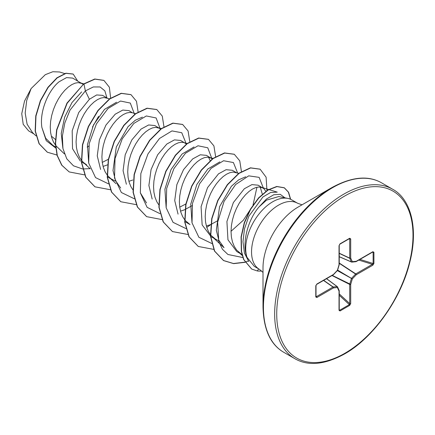 <?xml version="1.0" encoding="UTF-8"?>
<svg xmlns="http://www.w3.org/2000/svg" width="435" height="435" viewBox="0 0 435 435"><rect width="100%" height="100%" fill="white"/><g stroke="black" fill="none" stroke-linecap="round" stroke-linejoin="round"><path stroke-width="0.65" d="M298.1 207.087A49.628 28.65 120 0 0 298.095 207.087L331.872 187.588A97.396 56.229 120 0 0 331.872 187.588A97.396 56.229 120 0 0 263.006 306.871C263.556 329.436 270.456 344.563 283.696 352.252L294.914 358.728C308.187 366.352 324.738 364.758 344.558 353.954C373.431 337.832 401.342 298.562 409.971 261.587C418.611 227.472 410.45 198.79 392.734 189.285A97.826 56.479 120 0 0 343.824 194.135A97.826 56.479 120 0 0 279.917 280.336A97.826 56.479 120 0 0 294.914 358.728M287.823 198.403L278.748 196.555L266.535 200.133L259.173 206.799C247.613 219.892 241.626 243.769 247.004 257.308A38.166 22.033 -60 0 1 272.701 201.78A38.166 22.033 -60 0 1 287.823 198.403A38.166 22.033 -60 0 1 291.782 199.893L297.616 203.259A38.166 22.033 120 0 0 278.53 205.151A38.166 22.033 120 0 0 253.6 238.782A38.166 22.033 120 0 0 259.45 269.363L263.006 272.413M259.45 269.363L254.317 266.399L247.004 257.308M265.823 191.313L263.887 188.659L258.145 185.19L251.936 184.609L244.334 188.746L233.383 202.541L226.923 221.524L227.956 239.794L236.738 251.528L241.98 254.551M262.827 187.898L258.912 186.979L255.823 187.539L252.485 189.04L249.016 191.449L245.552 194.701L242.213 198.713L239.125 203.373L236.401 208.555L234.144 214.112L232.453 219.892L231.398 225.727L231.028 231.453L231.376 236.912L232.464 241.947L234.269 246.417L236.76 250.201L241.664 254.372M83.167 84.336L72.645 78.093L66.55 77.604L59.068 81.78C48.502 90.197 39.27 111.409 41.896 127.515L45.691 138.243L52.852 145.366L55.767 147.046M82.057 83.531L78.142 82.612L75.054 83.172L71.71 84.673L68.246 87.082L64.777 90.333L61.438 94.346L58.35 99.006L55.626 104.188L53.374 109.745L51.683 115.525L50.623 121.36L50.253 127.085L50.607 132.544L51.689 137.574L53.494 142.049L55.984 145.834L64.418 153.908M107.227 98.065L102.524 95.347L96.668 94.95L89.387 99.283L78.73 112.54L72.188 130.777L72.525 148.705L80.383 161.129M109.881 98.875L103.965 97.522L100.876 98.082L97.538 99.582L94.069 101.991L90.605 105.243L87.261 109.256L84.172 113.916L81.454 119.098L79.197 124.655L77.506 130.435L76.451 136.269L76.081 141.995L76.429 147.454L77.512 152.484L79.317 156.959L81.258 160.042M81.481 160.336L83.487 162.521L86.717 164.914L82.03 162.211M103.062 166.426L107.695 164.789M135.432 113.704L132.322 112.747L129.021 110.642L122.817 110.06L115.21 114.193L106.015 124.97L99.376 139.912L97.255 155.86L100.605 169.438M132.322 112.747L129.788 112.431L126.699 112.991L123.361 114.492L119.897 116.901L116.428 120.152L113.089 124.165L110.001 128.825L107.276 134.007L105.025 139.564L103.334 145.344L102.274 151.179L101.904 156.904L102.258 162.364L103.34 167.393L105.145 171.868L107.635 175.653L110.762 178.649L115.226 181.085M128.885 181.335L132.805 180.003M160.645 129.07L154.844 125.552L148.645 124.965L141.032 129.103L131.848 139.891L125.198 154.795L123.072 170.705L126.384 184.255M159.531 128.26L155.616 127.341L152.527 127.901L149.189 129.402L145.72 131.81L142.25 135.062L138.912 139.075L135.823 143.735L133.099 148.917L130.848 154.474L129.157 160.254L128.097 166.088L127.727 171.814L128.08 177.273L129.162 182.303L130.968 186.778L132.909 189.867M186.637 144.137L180.672 140.461L174.462 139.88L166.861 144.012L157.693 154.74L151.059 169.596L148.89 185.479L152.168 199.034M185.353 143.169L183.972 142.566L181.438 142.25L178.35 142.81L175.011 144.311L171.542 146.72L168.079 149.972L164.74 153.985L161.646 158.644L158.927 163.826L156.671 169.384L154.98 175.164L153.925 180.998L153.555 186.724L153.903 192.183L154.99 197.213L156.79 201.688L158.731 204.771M180.536 211.154L184.456 209.822L192.069 205.69M212.465 159.047L206.494 155.371L200.29 154.789L192.683 158.927L183.494 169.693L176.849 184.636L174.729 200.573L178.062 214.14M211.176 158.079L207.267 157.16L204.173 157.72L200.834 159.221L197.37 161.63L193.901 164.881L190.563 168.894L187.474 173.554L184.75 178.736L182.499 184.293L180.808 190.073L179.747 195.908L179.378 201.633L179.731 207.093L180.813 212.128L182.618 216.597L185.109 220.382L190.013 224.552L185.332 221.85M206.359 226.064L210.752 224.531M236.352 172.613L232.317 170.281L226.118 169.693L218.511 173.837L207.533 187.67L201.09 206.674L202.144 224.922L211.154 236.76L218.528 240.724M238.733 173.342L233.089 172.07L230.001 172.63L226.662 174.13L223.193 176.539L219.729 179.791L216.385 183.804L213.297 188.464L210.573 193.646L208.321 199.203L206.63 204.983L205.57 210.817L205.2 216.543L205.554 222.002L206.636 227.037L208.441 231.507L210.937 235.291L215.842 239.462M87.152 147.101L88.773 146.051M102.296 162.385L108.348 159.27M179.775 207.114L185.821 203.999M210.214 160.863L208.55 157.214M210.997 224.427L217.897 220.599M262.316 194.157L260.206 187.034M33.968 133.958L28.618 130.87L23.213 124.318L21.75 113.736L24.539 101.056L31.119 88.566L45.322 74.662L52.831 71.731L59.551 71.982L64.641 73.537M31.119 88.566L26.687 100.577L25.181 113.046L27.117 124.241L32.5 132.593L36.023 135.878M55.435 139.494L51.798 136.498M89.387 99.283L85.363 90.904L93.351 86.94L100.121 86.973L104.84 90.817L106.923 97.886M55.876 148.145L46.23 140.657L41.896 127.515M82.536 168.949L73.477 165.811L66.756 158.791L62.955 148.58L62.341 136.204L64.837 122.926L70.013 110.104L85.363 90.904L83.955 84.037L94.96 79.137L103.927 80.426L109.359 87.212L110.659 98.321M56.969 155.029L47.377 152.228L39.253 143.822L35.382 131.125L35.98 116.036L40.585 100.757L48.144 87.451L57.181 77.914L66.06 73.33L73.2 74.097L77.647 80.981M83.737 83.911L66.947 103.138L56.626 129.815L55.375 143.311L57.083 155.425L61.716 165.186L69.192 171.928L61.933 165.311L57.3 155.551L55.588 143.43L56.844 129.94L67.159 103.264L83.737 83.911L94.748 79.012L103.818 80.361M47.268 152.168L39.036 143.697L35.164 131L35.762 115.911L40.368 100.632L47.926 87.326L56.969 77.789L65.843 73.21L73.091 74.032M98.62 116.308L92.497 127.042M248.782 261.5L244.443 253.078L242.975 241.724L244.475 228.913L248.815 216.266L262.919 196.984L270.613 192.477L277.247 192.134L268.89 189.578M212.612 237.07L224.036 247.716L218.805 240.18L216.304 230.164L219.577 206.685L231.366 186.3L238.652 179.845L245.683 176.779M256.944 187.235L253.045 204.961M252.327 206.5L243.306 220.262L231.028 231.295M191.987 222.644L190.737 204.162L196.843 184.467L207.848 168.981L219.86 161.869M166.159 207.718L164.914 189.22L171.026 169.547L182.031 154.066L194.032 146.959M146.524 202.944L140.336 192.814M120.696 188.04L115.503 180.53L113.008 170.509L116.286 147.035L128.064 126.661L135.356 120.207L142.381 117.14M88.686 162.989L87.44 144.507L93.552 124.812L104.552 109.343L116.558 102.23M62.863 148.096L61.243 133.431L64.619 117.276L71.987 102.562L81.595 91.91M82.726 168.97L90.175 168.633M134.339 113.769L130.293 103.062L120.522 101.045L108.01 108.516L96.429 123.91L89.213 143.648L88.702 163.071L95.548 177.6L108.549 183.88M160.162 128.673L156.116 117.972L146.345 115.955L133.833 123.426L122.251 138.819L115.036 158.558L114.525 177.98L121.37 192.509L134.377 198.79M185.968 143.18L181.77 132.729L171.956 130.913L159.493 138.493L147.998 153.876L140.848 173.527L140.342 192.852L147.122 207.337L160.009 213.683M211.812 158.498L207.767 147.791L197.996 145.774L185.484 153.245L173.902 168.639L166.687 188.377L166.175 207.799L173.021 222.328L186.028 228.609M237.619 173L233.405 162.538L223.568 160.743L211.084 168.372L199.583 183.809L192.466 203.504L192.02 222.834L198.882 237.276L211.85 243.518M263.463 188.317L259.124 177.355L248.711 175.843L235.639 184.527L224.047 201.394L217.652 222.209L218.794 241.653L222.405 249.222L227.935 254.491L242.866 257.547M284.898 197.805L280.249 194.32L273.762 194.755L266.394 199.078L259.173 206.799M69.192 171.928L84.553 174.875M138.129 112.143L136.481 101.268L131.006 94.661L121.398 93.416L109.778 98.946L98.158 110.561L88.555 126.623L82.672 144.839L81.649 162.576L85.896 177.268L95.004 186.833L110.533 189.763M163.962 126.786L162.271 116.091L156.839 109.576L147.237 108.32L135.617 113.85L123.991 125.459L114.383 141.522L108.494 159.737L107.472 177.475L111.713 192.172L120.821 201.737L136.356 204.673M189.791 141.696L188.094 130.995L182.656 124.481L173.054 123.23L161.428 128.765L149.809 140.38L140.2 156.453L134.317 174.669L133.3 192.406L137.552 207.103L146.666 216.657L162.027 219.599M215.613 156.605L213.917 145.899L208.474 139.385L198.866 138.145L187.246 143.68L175.626 155.3L166.018 171.368L160.14 189.584L159.128 207.321L163.375 222.013L172.488 231.567L188.007 234.498M206.761 227.423L211.236 224.324M241.436 171.515L239.745 160.814L234.307 154.3L224.699 153.055L213.079 158.585L201.459 170.199L191.851 186.262L185.968 204.477L184.946 222.214L189.192 236.906L198.3 246.471L213.83 249.402M266.938 190.535L266.111 177.197L260.135 169.215L250.614 167.943L239.092 173.358L227.538 184.783L217.924 200.638L211.932 218.691L210.703 236.368L214.667 251.158L223.677 260.619L233.638 263.637L245.057 262.321M290.645 199.312L288.584 192.259L284.414 187.86L276.97 186.593L268.036 190.09L258.841 197.958L250.625 209.295L244.492 222.818L241.284 237.004L241.534 251.452L243.85 259.646L251.713 269.064L257.281 270.962A37.91 21.886 -60 0 0 261.647 270.956M130.897 94.602L121.186 93.291L109.566 98.821L97.946 110.436L88.338 126.498L82.454 144.714L81.432 162.451L85.679 177.143L94.895 186.767M156.73 109.511L147.019 108.195L135.399 113.725L123.779 125.334L114.166 141.397L108.282 159.612L107.26 177.35L111.501 192.047L120.718 201.677M182.553 124.421L172.836 123.11L161.211 128.64L149.591 140.26L139.983 156.328L134.1 174.544L133.088 192.281L137.335 206.978L146.557 216.597M208.365 139.325L198.648 138.02L187.028 143.561L175.408 155.175L165.806 171.243L159.928 189.464L158.911 207.196L163.163 221.888L172.38 231.502M234.199 154.24L224.487 152.93L212.862 158.46L201.242 170.074L191.639 186.136L185.75 204.352L184.734 222.089L188.98 236.781L198.197 246.406M260.032 169.15L250.402 167.823L238.875 173.233L227.32 184.657L217.707 200.513L211.714 218.566L210.491 236.243L214.45 251.033L223.459 260.494L233.481 263.518L244.965 262.164M245.084 262.126L248.189 261.071M290.433 199.214L288.372 192.145L284.196 187.735L276.752 186.468L267.819 189.964L258.624 197.833L250.408 209.17L244.274 222.693L241.072 236.879L241.322 251.327L243.638 259.521L251.604 268.999M373.926 252.251L373.926 263.403L372.844 265.192L356.265 274.762L352.328 278.917L350.697 284.403L350.697 303.548L349.691 305.381L340.034 310.96L339.028 310.285L339.028 291.14L337.397 287.54L333.46 287.926L316.881 297.502L315.794 296.964L315.794 285.811L316.881 284.022L333.46 274.452L337.397 270.298L339.028 264.806L339.028 245.666L340.034 243.828L349.691 238.255L350.697 238.929L350.697 258.069L352.328 261.674L356.265 261.283L372.844 251.713L373.926 252.251A0.734 0.424 180 0 1 373.127 252.338L372.371 252.034M372.844 265.192A0.734 0.424 -120 0 0 372.371 264.322L373.127 263.49L373.127 252.338L372.398 252.218M339.24 256.737L351.518 262.049A0.734 0.734 0 0 0 351.882 262.104A0.734 0.555 -95.7 0 1 351.654 262.066A0.734 0.424 -66.6 0 1 351.518 262.049A0.734 0.424 -66.6 0 1 351.377 261.903A0.734 0.555 -24.3 0 0 352.328 261.674A0.734 0.555 -95.7 0 1 351.882 262.104L355.819 261.712A0.734 0.555 -95.7 0 0 356.265 261.283A0.734 0.424 -120 0 1 356.113 261.62A0.734 0.424 -120 0 1 355.999 261.652M339.24 256.655L351.377 261.903L349.745 258.303A0.734 0.391 -65 0 1 349.707 258.096L349.707 238.951L349.37 238.625A0.734 0.424 -120 0 0 349.539 238.592L349.539 238.592A0.734 0.424 -120 0 0 349.691 238.255M316.011 296.73L316.011 296.665A0.734 0.424 180 0 0 315.951 296.501L316.408 296.632L332.987 287.056L323.526 280.434M339.028 310.285A0.734 0.424 -0 0 0 339.24 309.986L339.24 290.841A0.734 0.424 0 0 1 339.028 291.14A0.734 0.555 -24.3 0 0 339.175 290.542L337.544 286.937A0.734 0.555 -24.3 0 1 337.397 287.54A0.734 0.555 -95.7 0 0 337.12 286.6A0.734 0.424 -53.4 0 1 337.315 286.649A0.734 0.424 -53.4 0 1 337.397 286.763A0.734 0.555 -24.3 0 1 337.544 286.937A0.734 0.734 0 0 0 337.315 286.649L326.576 278.672M339.072 309.715L339.713 310.22L349.37 304.641L349.707 303.57L349.707 284.43A0.734 0.375 -63.3 0 1 349.745 284.18L351.377 278.694A0.734 0.364 -60 0 1 351.654 278.204L355.591 274.05L339.24 263.311M372.844 251.99L372.692 252.05A0.734 0.424 -120 0 0 372.844 251.713M373.926 263.403A0.734 0.424 180 0 1 373.127 263.49L359.957 259.401M355.591 261.674A0.734 0.555 -95.7 0 0 355.819 261.712A0.734 0.734 0 0 0 356.113 261.62L372.692 252.05M339.24 263.023L355.792 273.892A0.734 0.424 -120 0 1 356.265 274.762L355.591 274.05A0.734 0.375 -56.7 0 1 355.792 273.892L372.371 264.322L358.761 260.092M337.332 270.581L352.328 278.917L337.609 270.097M339.24 253.404L349.745 258.303A0.734 0.555 -24.3 0 0 350.697 258.069A0.734 0.424 -0 0 1 349.707 258.096L339.24 253.219M332.019 275.534L349.707 284.43A0.734 0.424 180 0 0 350.697 284.403L332.269 275.388M348.968 238.918L349.707 238.951A0.734 0.424 -0 0 0 350.697 238.929M350.697 303.548A0.734 0.424 180 0 1 349.707 303.57L339.24 293.897M339.713 244.198A0.734 0.424 -120 0 0 339.882 244.165L339.882 244.165A0.734 0.424 -120 0 0 340.034 243.828M349.691 305.381A0.734 0.424 -120 0 0 349.37 304.641L339.24 295.283M349.609 238.559L339.882 244.165L339.24 245.367A0.734 0.424 180 0 1 339.028 245.666M340.034 310.96A0.734 0.424 -120 0 0 339.713 310.22L339.24 309.649M339.202 264.649L339.028 264.806A0.734 0.424 180 0 0 339.24 264.507L339.24 245.367M337.582 270.206L337.408 270.499A0.734 0.734 0 0 0 337.582 270.206L339.208 264.719A0.734 0.734 0 0 0 339.24 264.507M333.406 274.681L333.46 274.452A0.734 0.424 -120 0 1 333.308 274.784A0.734 0.734 0 0 0 333.471 274.654L337.408 270.499M323.689 280.341L333.183 286.991A0.734 0.391 -55 0 0 332.987 287.056A0.734 0.424 -120 0 1 333.46 287.926A0.734 0.555 -95.7 0 0 333.183 286.991L337.12 286.6L326.506 278.715M333.308 274.784L316.729 284.359A0.734 0.424 -120 0 0 316.881 284.022M315.951 285.349A0.734 0.424 180 0 1 316.011 285.512L316.011 285.512A0.734 0.424 180 0 1 315.794 285.811M316.881 297.502A0.734 0.424 -120 0 0 316.408 296.632L316.011 296.007M316.729 284.359L316.011 285.512L316.011 296.665A0.734 0.424 180 0 1 315.794 296.964M344.863 195.929A96.358 55.631 120 0 0 276.725 313.945A96.358 55.631 120 0 0 344.863 353.285A96.358 55.631 120 0 0 413 235.27A96.358 55.631 120 0 0 344.863 195.929M263.006 306.871L263.006 267.868A49.628 28.65 120 0 1 298.095 207.087L331.878 187.583C351.692 176.779 368.238 175.191 381.522 182.814A97.826 56.479 120 0 0 332.612 187.659A97.826 56.479 120 0 0 268.7 273.865A97.826 56.479 120 0 0 283.696 352.252M258.705 268.933L257.281 270.962M339.175 290.542A0.734 0.734 0 0 1 339.24 290.841A0.734 0.424 0 0 0 339.213 290.727M302.037 204.814L297.616 203.259M107.858 177.121L112.54 179.824M268.607 189.491L261.446 187.3M212.905 158.432L209.795 157.475M187.083 143.523L183.972 142.566M161.254 128.613L158.144 127.656M116.069 183.728L109.31 177.431M90.241 168.818L83.487 162.521M83.781 83.884L80.671 82.927M238.434 251.979L242.235 255.519M381.522 182.814L392.734 189.285"/></g></svg>
